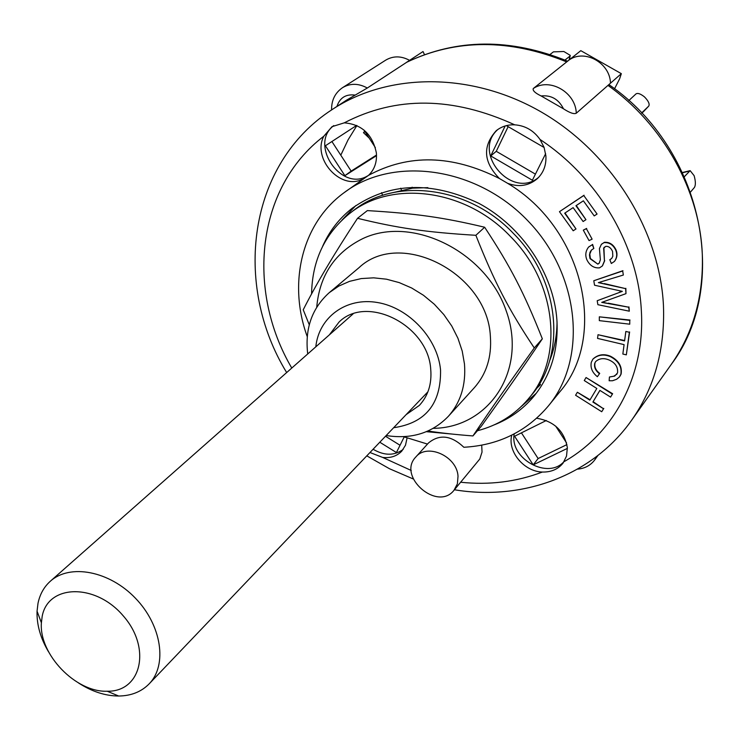 <?xml version="1.0" encoding="UTF-8"?>
<svg xmlns="http://www.w3.org/2000/svg" width="740" height="740" viewBox="0 0 740 740"><rect width="100%" height="100%" fill="white"/><g stroke="black" fill="none" stroke-linecap="round" stroke-linejoin="round"><path stroke-width="1.11" d="M78.449 682.918C91.797 691.558 105.2 695.924 118.668 696.026C131.174 695.859 141.322 691.817 149.129 683.89C167.619 665.047 161.709 625.282 135.439 598.216C109.409 570.919 69.902 563.464 50.357 581.215C43.984 586.931 39.867 594.312 37.999 603.35L37.056 611.185C36.63 624.643 40.469 638.204 48.581 651.875M42.162 616.494C47.785 584.23 95.321 582.935 123.127 615.726C151.7 647.898 141.451 691.928 107.235 691.234C75.721 692.51 38.896 654.234 41.394 622.784L42.162 616.494M412.134 187.192L412.485 188.173L388.371 193.667M557.035 321.9C556.933 335.886 554.427 348.975 549.496 361.166M412.485 188.173L427.887 187.655M477.43 430.736C497.696 425.482 514.541 415.02 527.971 399.322C563.991 358.669 557.294 283.17 510.36 236.384C465.293 188.644 391.053 179.617 349.4 213.694C324.758 233.849 312.151 260.619 311.577 293.983M426.397 431.679L452.066 434.065M527.971 399.322L530.857 395.872C566.803 355.311 560.171 280.044 513.421 233.442C468.531 185.888 394.522 176.943 352.962 210.937L349.4 213.694M433.261 428.349C489.057 427.794 527.574 370.324 506.299 311.124C486.115 251.618 412.365 215.174 362.97 238.521C334.98 252.331 319.56 275.225 316.729 307.202M386.178 435.536C411.366 439.477 432.077 433.085 448.329 416.343L474.312 387.723C486.485 373.94 491.841 356.865 490.38 336.506C487.641 273.115 400.127 228.484 358.918 267.75L329.309 292.614C311.956 308.201 304.76 328.653 307.72 353.97M309.274 324.786L303.224 309.782C316.276 283.966 334.378 253.478 357.54 218.3C397.343 228.059 425.805 232.249 475.866 235.302C494.505 282.347 508.648 309.505 534.28 347.966C506.521 386.706 491.869 407.759 472.934 435.934C455.896 434.63 440.911 432.993 427.97 431.004M472.934 435.934L481.333 426.212C507.492 389.721 521.793 369.269 542.337 338.809C524.049 292.753 510.674 266.752 484.645 227.236C442.705 217.273 415.334 213.481 367.336 210.604L357.54 218.3M534.28 347.966L542.337 338.809M475.866 235.302L484.645 227.236M448.329 416.343C460.706 402.32 466.089 384.865 464.47 363.978L462.213 351.065L457.94 338.282L451.742 325.989L443.778 314.519L434.269 304.186L423.465 295.269L411.68 288.008L399.221 282.606L386.437 279.183L373.672 277.833L361.259 278.573L349.539 281.348L338.8 286.075L329.309 292.614M550.033 54.464L553.418 51.865L563.852 51.504L570.244 55.37L569.023 60.06M564.971 60.06L569.745 56.268M641.811 113.239L643.569 111.527M628.806 100.575L636.002 93.897C637.751 92.796 640.572 93.804 644.485 96.903C648.453 101.001 649.868 104.072 648.74 106.098L643.486 111.62M641.589 112.998L648.684 106.153M689.791 170.727L682.511 172.494M684.417 176.638L690.133 170.644L694.129 175.676C695.674 181.226 695.766 185.157 694.416 187.47L690.605 191.938M369.168 138.056L363.479 132.673L364.718 131.193M364.996 131.618L363.479 132.673M597.078 214.045L594.22 215.913L583.379 200.808L575.942 205.738L585.951 219.678L583.12 221.528L573.121 207.616L564.685 213.203L576.007 228.947L573.195 230.778L559.459 211.686L583.777 195.517L597.078 214.045L583.777 195.517M576.266 205.526L585.951 219.678M565.018 212.99L576.007 228.947M584.054 195.231L559.459 211.686M610.574 397.103L599.881 390.378L592.888 402.051L603.526 408.757L601.731 411.736L575.581 395.243L577.348 392.256L589.854 400.137L596.829 388.463L584.267 380.554L586.052 377.529L612.396 394.096L610.574 397.103L612.396 394.096M599.927 390.406L592.888 402.051M593.156 401.709L603.526 408.757M603.785 408.415L601.731 411.736M590.076 399.767L577.348 392.256M612.655 393.754L586.052 377.529M625.846 331.455L629.361 332.269L626.327 354.858L622.84 354.035L624.088 344.627L597.55 338.402L598.022 334.721L624.579 340.927L625.846 331.455L629.361 332.269M629.611 331.946L626.327 354.858M624.634 340.548L598.022 334.721M592.12 239.159L589.031 240.574L583.296 230.14L586.385 228.706L592.12 239.159L586.385 228.706M586.654 228.419L583.296 230.14M629.74 324.185L599.317 320.633L599.317 316.831L629.768 320.364L629.74 324.185L629.768 320.364M630.027 320.05L599.317 316.831M591.297 362.304L592.851 359.224C597.827 354.793 603.618 353.905 610.223 356.56C618.501 360.843 622.044 366.8 620.851 374.421L619.177 377.224L616.568 379.296L612.526 380.749L609.149 380.758L609.427 377.002L614.681 376.077L617.558 372.886C618.113 367.049 615.291 362.757 609.094 360.01C603.766 357.781 599.28 358.317 595.626 361.61L594.71 363.349C593.98 367.308 595.561 370.759 599.446 373.709L597.374 376.716C592.259 372.581 590.233 367.78 591.297 362.304M592.99 359.067L593.119 358.9C598.096 354.46 603.886 353.572 610.482 356.236L610.223 356.56M610.482 356.236C618.76 360.51 622.303 366.457 621.101 374.089L620.851 374.421M621.101 374.089L619.815 376.438M616.938 374.144L613.756 376.262L609.427 377.002M595.765 361.444L594.71 363.349M594.979 363.026C594.248 366.975 595.82 370.425 599.705 373.376L599.446 373.709M599.705 373.376L597.374 376.716M590.113 258.732L597.846 264.143L599.215 263.172L600.362 259.786L599.428 248.585L601.37 244.357L603.988 242.628C609.224 242.221 613.164 244.783 615.828 250.305C617.345 254.31 616.873 258.019 614.413 261.451L611.323 263.496L609.825 259.721L611.647 258.5L612.831 256.281L612.554 251.434C610.953 247.863 608.687 246.17 605.755 246.346L603.655 248.168L604.441 260.961L602.351 265.956L599.502 267.861C593.998 268.259 589.798 265.577 586.903 259.842C585.007 255.282 585.571 251.026 588.577 247.095L592.324 244.681L593.832 248.464L591.352 250.129L590.011 252.312L589.484 254.958L589.919 258.186L597.846 264.143M598.114 263.847L599.354 263.014M601.509 244.209L603.988 242.628M604.256 242.332C609.492 241.925 613.432 244.487 616.096 250.009C617.613 254.005 617.141 257.724 614.672 261.146L614.542 261.294M611.777 258.343L609.825 259.721M604.358 247.132L603.655 248.168M603.923 247.872L604.441 260.961M604.71 260.656L602.49 265.808M588.716 246.947L592.324 244.681M592.592 244.394L593.832 248.464M591.491 249.981L589.789 254.088L590.39 258.427M623.348 275.03L598.355 282.634L625.596 288.628L625.975 293.651L601.712 302.382L628.667 307.202L629.324 311.189L597.883 304.695L597.199 300.727L622.349 291.357L594.553 285.224L593.785 280.747L622.682 270.988L623.348 275.03L622.682 270.988M599.012 282.44L603.988 283.873M604.256 283.568L625.596 288.628M625.855 288.322L625.975 293.651M602.462 302.17L607.993 303.502M608.252 303.187L628.667 307.202M628.926 306.887L629.324 311.189M619.186 292.531L597.199 300.727M619.445 292.226L621.785 291.236M622.951 270.683L593.785 280.747M607.966 85.405L610.482 83.195L607.966 85.405C663.651 124.894 700.142 191.401 702.325 254.93C703.527 296.759 693.121 333.324 671.106 364.626C730.685 286.029 703.065 149.739 609.705 85.156L607.966 85.405L576.275 113.229C574.055 114.358 569.8 112.887 563.501 108.817L541.134 95.96C535.094 93.027 532.476 90.548 533.281 88.532L580.808 50.662L621.332 73.667L619.602 78.884L614.57 88.763M567.608 61.18C510.683 38.082 457.117 38.397 406.889 62.151L367.318 88.014L346.542 100.15L332.464 109.354C247.308 164.086 233.044 285.048 286.667 372.562M424.473 54.64L423.03 51.541L409.581 60.347C401.163 55.815 393.208 55.75 385.707 60.143L342.574 87.644C350.307 83.111 358.558 83.241 367.318 88.014M406.464 62.382L409.581 60.347L406.464 62.382C455.923 38.776 509.333 38.619 566.701 61.91L569.356 59.792C585.044 48.923 610.139 63.104 610.482 83.195L621.332 73.667M340.798 155.187L348.041 139.906L356.911 125.541M535.427 174.141L496.263 151.312L508.149 126.651M376.503 155.03L351.149 171.107L331.899 141.516M566.942 444.601L538.128 458.541L521.423 432.854M400.053 445.267L385.503 436.249M401.367 189.949L400.738 188.191M545.648 153.67L532.375 180.246L490.74 155.937L496.263 151.312M376.521 155.641L344.886 175.676L325.397 145.752L356.643 125.421M344.886 175.676L351.149 171.107M555.675 426.12L566.562 442.936M567.386 448.385L533.207 464.868L538.128 458.541M404.197 436.952L396.418 452.538L379.796 442.224M539.553 383.671L540.515 384.606L536.352 388.657M356.301 208.467L357.522 207.616M490.74 155.937L505.161 125.967M506.382 125.624L544.122 147.501M363.95 130.009L375.356 147.621M533.207 464.868L514.577 436.249L546.305 420.505M307.248 336.617C287.897 283.707 301.476 224.063 343.582 193.057L368.502 175.371C408.61 153.698 452.251 154.753 499.435 178.525L507.566 183.289C583.657 228.309 608.215 337.052 559.468 392.246L548.368 405.946C526.63 431.559 498.455 445.332 463.851 447.265C451.326 435.379 439.551 433.936 428.525 442.936L415.788 457.033C427.147 442.798 457.015 456.238 458.023 476.227L457.375 483.868L453.99 490.287C437.433 511.775 396.825 476.347 415.788 457.033M361.731 179.617C339.78 189.847 312.067 158.203 323.796 136.243L331.992 126.679L344.248 122.849C361.749 124.302 372.451 134.282 376.346 152.773C377.141 162.079 374.523 169.608 368.502 175.371L368.455 175.399M333.777 125.597C308.58 144.3 341.344 192.372 367.808 175.769M373.08 449.254C384.347 455.822 394.383 455.868 403.198 449.374M407.055 438.052L405.492 445.221L401.737 451.169C396.825 456.21 390.461 458.3 382.636 457.422L369.972 452.51M536.676 418.257C554.112 421.18 564.343 430.995 567.349 447.7L566.516 456.099L563.066 463.092C558.108 469.243 551.198 472.231 542.355 472.046C524.003 471.611 507.27 451.428 511.784 435.129M514.207 433.899C509.361 458.754 548.414 480.269 564.296 461.242M499.435 178.525C483.405 162.19 482.341 146.243 496.244 130.684C501.516 126.494 507.686 124.542 514.753 124.829C525.243 125.615 533.67 130.499 540.024 139.462L544.076 147.389L545.898 155.946C546.379 165.149 543.512 172.735 537.305 178.682C528.73 185.897 518.814 187.433 507.566 183.289M497.835 129.491C471.371 152.616 512.071 200.105 538.72 177.276M481.703 445.175L482.036 452.075L479.807 458.994L453.99 490.287M382.58 195.36L381.6 192.641M427.489 444.083L403.504 436.683M343.582 193.057C392.394 155.567 475.94 166.38 527.824 220.761C580.151 274.716 587.717 358.623 548.368 405.946M322.557 246.475C329.272 231.176 339.188 218.402 352.323 208.153C389.212 182.327 431.42 180.745 478.947 203.398C522.237 226.597 553.557 273.652 556.887 319.689C558.635 349.881 550.875 375.532 533.623 396.621C522.865 409.35 509.721 418.766 494.172 424.88M315.814 346.829C318.774 317.34 346.117 296.981 377.548 302.531C408.97 307.757 437.627 338.43 440.55 369.926C441.105 403.855 425.472 423.123 393.634 427.72M329.356 334.868L339.114 321.983C367.022 294.261 428.21 325.258 430.726 369.242C431.957 383.764 428.164 395.817 419.358 405.4L406.103 414.659M536.389 393.144L521.33 406.464M342.01 220.058L355.903 205.517M682.622 172.725L689.31 171.097M541.134 95.96C551.189 94.933 558.645 99.216 563.501 108.817M576.275 113.229C575.766 92.278 549.515 77.302 533.281 88.532M336.931 106.431C339.808 97.782 345.793 93.989 354.876 95.053M577.496 469.142C584.813 468.522 590.566 465.432 594.766 459.873L596.755 456.404M671.106 364.626L631.581 420.302C654.465 387.769 665.084 349.483 663.447 305.426C659.821 230.529 611.212 152.477 541.449 112.101C471.621 71.725 388.583 72.474 332.464 109.354M540.024 139.462C598.558 178.016 638.315 246.17 641.358 310.883C645.234 375.837 613.608 433.64 564.028 461.695M542.355 472.046C516.52 481.851 489.307 485.246 460.724 482.24M411.255 470.483L382.636 457.422M291.773 368.058C246.041 290.2 256.299 187.664 323.796 136.243M344.248 122.849C396.131 95.913 452.973 96.57 514.753 124.829M107.235 691.234L118.668 696.026M41.394 622.784L37.056 611.185M353.017 313.973L50.357 581.215M427.905 391.821L149.129 683.89M569.402 59.755L570.17 55.741M643.541 111.564L648.74 106.098M331.585 109.927C331.418 100.252 335.081 92.824 342.574 87.644M594.766 459.873L597.892 455.526M366.79 455.849L389.481 468.735L413.281 478.984M454.434 489.76C521.663 501.026 592.185 476.218 631.581 420.302"/></g></svg>
